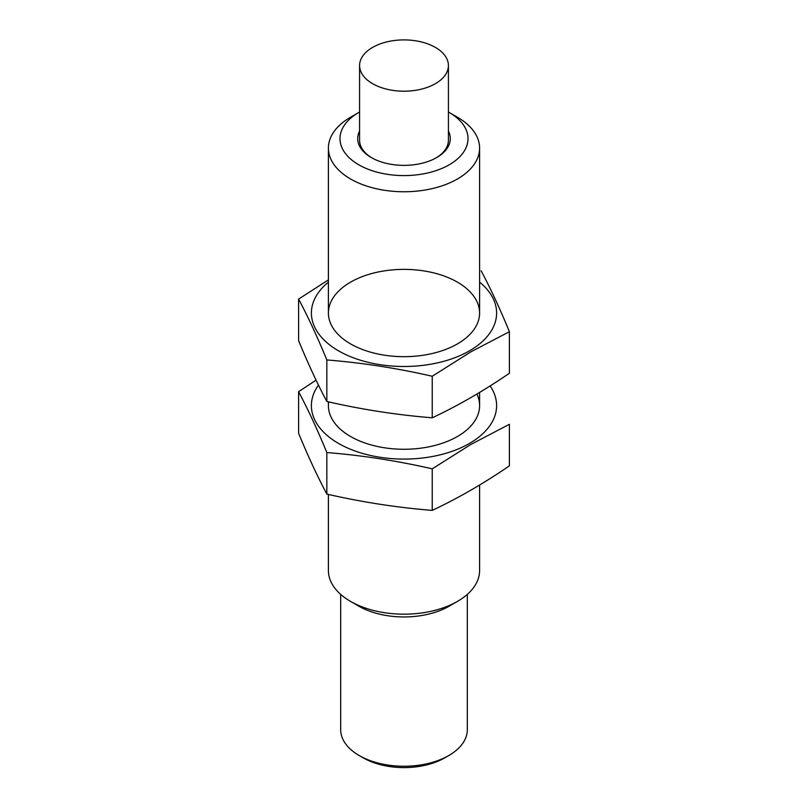 <?xml version="1.0" encoding="UTF-8"?>
<svg xmlns="http://www.w3.org/2000/svg" width="808" height="808" viewBox="0 0 808 808"><rect width="100%" height="100%" fill="white"/><g stroke="black" fill="none" stroke-linecap="round" stroke-linejoin="round"><path stroke-width="1.21" d="M467.317 594.385L467.317 729.685A63.317 36.552 180 0 1 448.773 755.541L444.764 757.854A57.651 33.28 180 0 1 363.236 757.854L359.227 755.541A63.317 36.552 180 0 1 340.683 729.685L340.683 594.385M448.42 131.078A46.309 26.735 180 0 1 436.744 157.54A46.309 26.735 180 0 1 371.256 157.54A46.309 26.735 180 0 1 359.58 131.078M448.42 65.549A44.42 25.644 180 0 1 435.411 83.678A44.42 25.644 180 0 1 387.002 89.244A44.42 25.644 180 0 1 359.58 65.549A44.42 25.644 180 0 1 387.002 41.854A44.42 25.644 180 0 1 435.411 47.42A44.42 25.644 180 0 1 448.42 65.549L448.42 140.188A44.42 25.644 180 0 1 436.057 157.934M371.943 157.934A44.42 25.644 180 0 1 359.58 140.188L359.58 65.549M448.42 112.029A64.004 36.956 180 0 1 449.258 112.514L449.258 112.514A64.004 36.956 180 0 1 449.258 164.771A64.004 36.956 180 0 1 358.742 164.771A64.004 36.956 180 0 1 358.742 112.514A64.004 36.956 180 0 1 359.58 112.029M457.459 117.241L449.258 112.514L457.459 117.241A75.599 43.652 180 0 1 479.599 148.106A75.599 43.652 180 0 1 404 191.759A75.599 43.652 180 0 1 328.401 148.106A75.599 43.652 180 0 1 350.541 117.241L358.742 112.514M479.599 485.032L479.599 570.529A75.599 43.652 180 0 1 457.459 601.394A75.599 43.652 180 0 1 350.541 601.394A75.599 43.652 180 0 1 328.401 570.529L328.401 494.435M457.459 601.394L449.258 606.131A64.004 36.956 180 0 1 358.742 606.131L350.541 601.394M448.773 755.541A63.317 36.552 180 0 1 359.227 755.541M479.599 282.144A92.607 53.469 180 0 1 469.488 350.834A92.607 53.469 180 0 1 344.299 353.894A92.607 53.469 180 0 1 328.401 282.144M457.459 343.885A75.599 43.652 180 0 1 350.541 343.885A75.599 43.652 180 0 1 350.541 282.164A75.599 43.652 180 0 1 457.459 282.164A75.599 43.652 180 0 1 457.459 343.885L457.459 343.885M328.401 279.901L298.596 299.091C308.01 316.756 317.423 337.047 326.836 359.944C361.974 362.762 397.112 368.196 432.24 376.255L470.822 351.874L509.404 331.704C499.99 308.797 490.577 288.517 481.164 270.852M509.404 331.704L509.404 373.245C483.82 390.789 458.096 405.636 432.24 417.797C397.112 414.979 361.974 409.545 326.836 401.485C317.423 383.82 308.01 363.539 298.596 340.633L298.596 299.091M326.836 401.485L326.836 359.944M432.24 417.797L432.24 376.255M490.113 385.931A92.607 53.469 180 0 1 469.488 443.42A92.607 53.469 180 0 1 352.51 450.056A92.607 53.469 180 0 1 318.473 385.103M476.902 394.062A75.599 43.652 180 0 1 457.459 436.482A75.599 43.652 180 0 1 350.541 436.482A75.599 43.652 180 0 1 328.674 401.909M298.596 391.688C308.01 409.353 317.423 429.634 326.836 452.541C361.974 455.359 397.112 460.792 432.24 468.842L470.822 444.471L509.404 424.301L509.404 465.842C483.82 483.376 458.096 498.233 432.24 510.383C397.112 507.576 361.974 502.132 326.836 494.082C317.423 476.417 308.01 456.136 298.596 433.229L298.596 391.688L316.079 380.154M326.836 494.082L326.836 452.541M432.24 510.383L432.24 468.842M328.401 148.106L328.401 313.019M328.401 401.849L328.401 405.616M479.599 148.106L479.599 313.019M479.599 392.435L479.599 405.616"/></g></svg>
